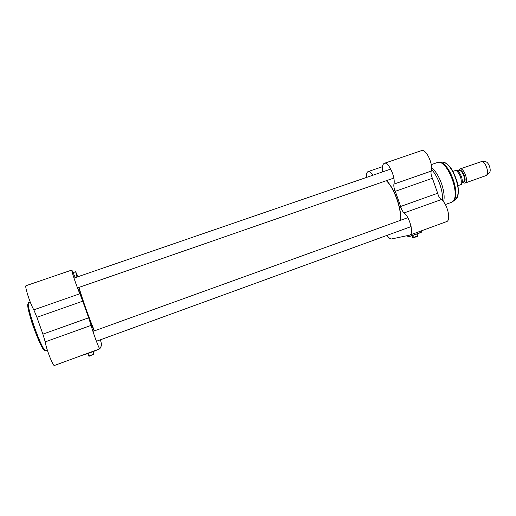 <?xml version="1.0" encoding="UTF-8"?>
<svg xmlns="http://www.w3.org/2000/svg" width="516" height="516" viewBox="0 0 516 516"><rect width="100%" height="100%" fill="white"/><g stroke="black" fill="none" stroke-linecap="round" stroke-linejoin="round"><path stroke-width="0.77" d="M78.735 287.496C81.322 297.364 89.958 321.681 94.17 330.95M94.473 330.84C90.223 321.378 81.715 297.429 79.038 287.393M386.303 180.703C394.23 187.966 401.932 209.76 400.326 220.377M400.416 220.345C402.183 209.857 394.366 187.734 386.394 180.671M87.739 353.602L89.145 356.233L93.777 354.176L88.688 356.046M93.777 354.176L93.074 351.628M93.428 352.873L93.622 354.486M100.426 339.786L101.742 345.056L99.827 348.816C99.356 349.719 92.603 331.524 91.132 325.377L88.642 317.804L42.892 334.129L36.913 317.295L82.734 301.189L79.896 293.739C77.148 288.025 70.886 269.558 71.853 270.049L75.323 277.614M88.642 317.804L82.734 301.189M42.892 334.129L45.227 341.869C46.008 348.352 53.154 366.683 54.406 365.483L99.827 348.816M71.853 270.049L26.058 285.69C24.284 285.464 30.334 304.279 33.83 309.826L36.913 317.295M76.974 277.047L75.665 271.745L78.013 276.692M96.434 350.067L83.534 354.795M82.644 355.124C83.399 355.324 96.208 350.622 97.718 349.59M458.337 171.222L459.82 169.029C463.89 167.145 469.167 182 464.832 183.161L462.284 182.393M458.034 185.637L461.704 184.315C462.175 182.232 462.917 182.67 461.646 177.04C459.569 172.35 457.918 170.035 456.679 170.093L452.996 171.383M459.82 169.029L481.563 161.56C485.504 161.476 489.523 172.802 486.427 175.266L485.698 175.717M485.35 161.74L485.433 161.74C488.613 161.682 491.812 170.699 489.323 172.692L489.22 172.776M431.557 167.926C439.245 173.06 446.288 193.003 443.528 201.827M431.486 169.506C437.994 176.104 443.405 191.423 442.483 200.647M382.691 171.86L382.601 170.873C382.104 166.623 382.685 164.107 384.33 163.314C388.303 161.218 395.798 177.381 393.921 184.115C393.598 186.128 394.056 188.534 395.295 191.32L432.395 178.278L437.684 193.248L400.648 206.471C401.435 209.419 402.59 211.573 404.105 212.934C409.768 216.978 414.103 234.174 409.749 235.122L391.65 238.947C390.322 239.127 388.774 237.934 387.019 235.373M395.295 191.32L400.648 206.471M432.395 178.278C431.144 175.53 430.737 173.144 431.183 171.106C433.55 164.275 425.932 148.369 421.443 150.64L384.33 163.314M409.749 235.122L446.553 221.616C451.423 220.474 447.346 203.407 441.245 199.595C439.619 198.292 438.432 196.177 437.684 193.248M366.521 177.427C366.263 174.137 366.773 172.202 368.05 171.622C369.398 171.254 370.985 172.467 372.81 175.259M413.677 237.612L412.806 237.586L412.136 235.67M412.819 237.599L412.407 236.431L412.987 236.315L413.793 237.67L417.528 236.296M417.521 236.315L417.721 235.909L413.4 237.483M417.708 235.896L417.296 234.728M421.637 231.845L421.624 231.903C421.443 232.381 410.194 236.341 407.756 236.786L407.208 236.831L406.834 235.754M407.247 236.844L407.943 236.883C410.336 236.444 421.346 232.568 421.527 232.097L421.553 232.058M45.227 341.869L91.132 325.377M79.896 293.739L33.83 309.826M47.343 350.164L46.021 350.641C42.693 353.434 24.504 302.189 28.928 302.486L30.238 302.034M28.432 303.569C23.852 302.789 41.912 353.595 44.976 350.106M458.298 171.235L459.24 170.906C462.446 169.422 466.612 181.148 463.2 182.071L462.246 182.412M462.813 182.206L463.723 182.2C467.889 180.993 461.71 166.81 458.866 171.035M456.06 170.299C460.201 174.176 461.878 178.923 461.091 184.547M441.844 162.166L438.903 162.314C449.197 160.753 461.743 196.093 452.816 201.511L452.577 201.685M438.903 162.314L436.891 162.695C447.63 157.509 462.568 199.595 451.023 202.498L455.086 199.853M431.183 171.106L393.921 184.115M404.105 212.934L441.245 199.595M442.018 162.159C451.952 160.669 463.942 194.435 455.338 199.673C458.298 196.493 459.021 190.894 457.492 182.877C455.151 175.711 452.913 170.751 450.778 168.003L448.849 165.739C446.508 163.353 444.231 162.159 442.018 162.159M75.665 271.745L73.253 272.571M46.021 350.641L44.608 350.37L41.673 346.442C38.532 340.296 35.301 332.414 31.973 322.797L28.612 310.703L27.819 305.214L28.096 303.292L28.928 302.486M399.597 208.051L400.958 207.567M393.476 190.739L394.837 190.256M464.832 183.161L485.75 175.698M485.433 161.74L481.563 161.56M489.323 172.692L486.427 175.266M445.347 204.549L451.023 202.498M431.26 164.649L436.891 162.695M368.05 171.622L382.504 166.674M417.038 233.98L417.721 235.909M421.295 230.884L421.643 231.871M92.448 329.892L93.538 329.498M96.408 341.257L411.104 226.595M92.932 331.401L407.808 217.675M77.49 287.928L393.818 178.091M73.969 278.085L390.773 169.08M78.051 289.386L79.154 288.999"/></g></svg>
